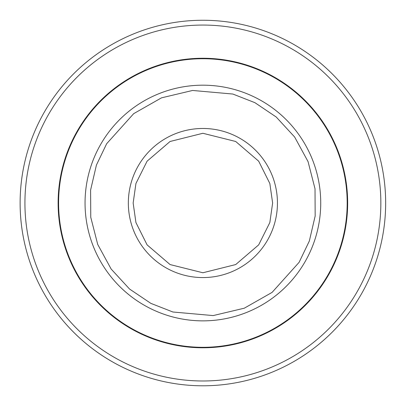 <?xml version="1.0" encoding="UTF-8"?>
<svg xmlns="http://www.w3.org/2000/svg" width="406" height="406" viewBox="0 0 406 406"><rect width="100%" height="100%" fill="white"/><g stroke="black" fill="none" stroke-linecap="round" stroke-linejoin="round"><path stroke-width="0.61" d="M159.731 93.37A117.836 117.836 0 0 1 312.539 159.862A117.836 117.836 0 0 1 246.046 312.671A117.836 117.836 0 0 1 93.238 246.178A117.836 117.836 0 0 1 159.731 93.37A117.836 117.836 0 0 1 312.539 159.862A117.836 117.836 0 0 1 246.046 312.671A117.836 117.836 0 0 1 93.238 246.178A117.836 117.836 0 0 1 159.731 93.37M175.585 133.65A74.552 74.552 0 0 0 156.462 261.352A74.552 74.552 0 0 0 276.618 214.063A74.552 74.552 0 0 0 175.585 133.65M277.44 203.02A74.552 74.552 0 0 1 165.612 267.584A74.552 74.552 0 0 1 165.612 138.461A74.552 74.552 0 0 1 277.44 203.02A74.552 74.552 0 0 1 165.612 267.584A74.552 74.552 0 0 1 165.612 138.461A74.552 74.552 0 0 1 277.44 203.02M74.836 333.438A182.771 182.771 0 0 1 72.476 74.973A182.771 182.771 0 0 1 330.936 72.608A182.771 182.771 0 0 1 333.301 331.073A182.771 182.771 0 0 1 74.836 333.438M327.566 76.039A177.96 177.96 0 0 1 250.517 374.489A177.96 177.96 0 0 1 30.577 158.538A177.96 177.96 0 0 1 327.566 76.039M101.459 306.322A144.775 144.775 0 0 0 343.065 239.21A144.775 144.775 0 0 0 164.141 63.529A144.775 144.775 0 0 0 101.459 306.322M100.201 101.652A144.292 144.292 0 0 1 342.019 164.78A144.292 144.292 0 0 1 166.44 342.634A144.292 144.292 0 0 1 100.201 101.652M119.029 120.237A117.836 117.836 0 0 0 173.123 317.04A117.836 117.836 0 0 0 316.513 171.794A117.836 117.836 0 0 0 119.029 120.237M244.285 308.2L213.175 315.579L172.9 312.001L150.865 303.368L129.565 289.042L111.137 269.031L97.714 244.417L90.756 217.256L90.604 190.054L96.425 165.054L106.666 143.719L133.701 113.644L161.492 97.846L192.596 90.462L232.877 94.045L254.912 102.677L276.207 117.004L294.634 137.01L308.063 161.629L315.015 188.79L315.168 215.992L309.347 240.991L299.11 262.327L272.076 292.401L244.285 308.2M272.629 203.02L269.838 222.549L258.678 244.869L235.708 264.56L202.888 272.761L170.068 264.56L147.094 244.869L135.934 222.549L133.148 203.02L135.934 183.497L147.094 161.177L170.068 141.486L202.888 133.28L235.708 141.486L258.678 161.177L269.838 183.497L272.629 203.02"/></g></svg>

